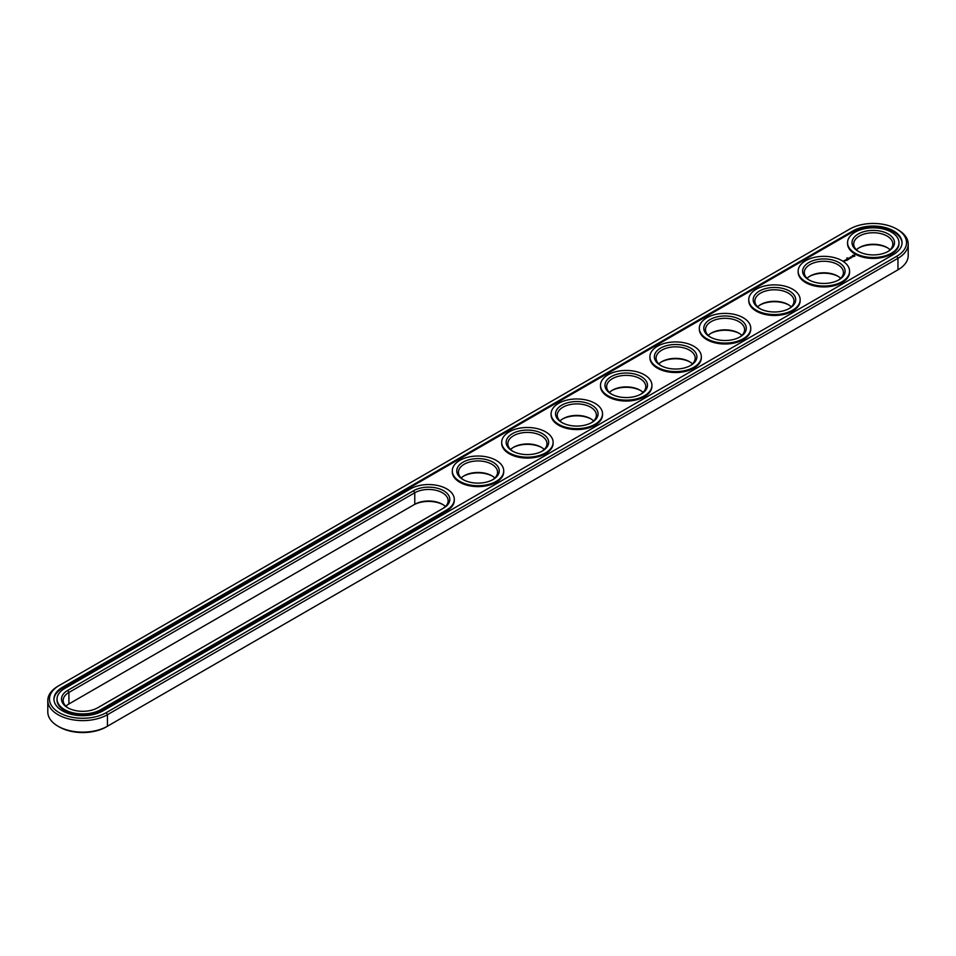 <?xml version="1.0" encoding="UTF-8"?>
<svg xmlns="http://www.w3.org/2000/svg" width="956" height="956" viewBox="0 0 956 956"><rect width="100%" height="100%" fill="white"/><g stroke="black" fill="none" stroke-linecap="round" stroke-linejoin="round"><path stroke-width="1.43" d="M58.029 686.181L59.224 685.488L58.029 686.181A34.942 20.172 0 0 0 47.8 700.437L47.8 711.969A34.942 20.172 0 0 0 58.029 726.225A34.942 20.172 0 0 0 107.442 726.225L106.259 726.918A33.257 19.204 0 0 1 59.212 726.918L58.029 726.225M47.8 700.437A34.942 20.172 0 0 0 69.37 719.079A34.942 20.172 0 0 0 107.442 714.706L897.971 258.299A34.942 20.172 0 0 0 908.2 244.031A34.942 20.172 0 0 0 897.971 229.775L896.788 229.082A33.257 19.204 0 0 0 849.741 229.082L59.224 685.488A33.257 19.204 0 0 0 59.212 685.5A33.257 19.204 0 0 0 59.224 712.65A33.257 19.204 0 0 0 106.259 712.65L896.776 256.244A33.257 19.204 0 0 0 896.788 229.082M896.776 270.512A33.257 19.204 0 0 0 896.788 270.5A33.257 19.204 0 0 0 896.812 270.488L897.971 269.819A34.942 20.172 0 0 0 908.2 255.563L908.2 244.031M442.998 504.649A21.247 12.261 0 0 0 413.578 504.983L68.904 703.975A19.562 11.293 0 0 0 65.904 706.209M788.855 304.964A21.247 12.261 0 0 0 760.044 304.964M838.257 276.439A21.247 12.261 0 0 0 809.457 276.439M492.4 476.112A21.247 12.261 0 0 0 463.6 476.112M640.628 390.538A21.247 12.261 0 0 0 611.816 390.538M591.214 419.063A21.247 12.261 0 0 0 562.415 419.063M541.813 447.587A21.247 12.261 0 0 0 513.002 447.587M887.67 247.915A21.247 12.261 0 0 0 858.858 247.915M690.029 362.013A21.247 12.261 0 0 0 661.229 362.013M739.442 333.489A21.247 12.261 0 0 0 710.643 333.489M106.259 712.65L107.442 714.706L107.442 726.225L897.971 269.819L897.971 258.299L896.776 256.244M445.424 506.525A19.562 11.293 0 0 0 442.425 504.302A19.562 11.293 0 0 0 414.761 504.302L414.761 492.77L68.904 692.455A19.562 11.293 0 0 0 63.168 700.437A19.562 11.293 0 0 0 68.33 708.085M68.904 703.975L68.904 692.455L67.721 690.399A21.247 12.261 0 0 0 67.721 707.739A21.247 12.261 0 0 0 97.751 707.739L443.608 508.066A21.247 12.261 0 0 0 443.608 490.727A21.247 12.261 0 0 0 413.578 490.727L67.721 690.399M791.269 306.852A19.562 11.293 0 0 0 788.282 304.617L788.282 304.617A19.562 11.293 0 0 0 760.618 304.617A19.562 11.293 0 0 0 757.618 306.852M840.683 278.327A19.562 11.293 0 0 0 837.695 276.093L837.695 276.093A19.562 11.293 0 0 0 810.019 276.093A19.562 11.293 0 0 0 807.031 278.327M494.826 478A19.562 11.293 0 0 0 491.838 475.777L491.838 475.777A19.562 11.293 0 0 0 464.162 475.777A19.562 11.293 0 0 0 461.174 478M643.053 392.426A19.562 11.293 0 0 0 640.054 390.203L640.054 390.203A19.562 11.293 0 0 0 612.39 390.203A19.562 11.293 0 0 0 609.402 392.426M593.64 420.951A19.562 11.293 0 0 0 590.653 418.728L590.653 418.728A19.562 11.293 0 0 0 562.976 418.728A19.562 11.293 0 0 0 559.989 420.951M544.239 449.475A19.562 11.293 0 0 0 541.239 447.253L541.239 447.253A19.562 11.293 0 0 0 513.575 447.253A19.562 11.293 0 0 0 510.576 449.475M890.096 249.791A19.562 11.293 0 0 0 887.096 247.568L887.096 247.568A19.562 11.293 0 0 0 859.432 247.568A19.562 11.293 0 0 0 856.433 249.791M692.455 363.901A19.562 11.293 0 0 0 689.467 361.679L689.467 361.679A19.562 11.293 0 0 0 661.803 361.679A19.562 11.293 0 0 0 658.803 363.901M741.868 335.377A19.562 11.293 0 0 0 738.869 333.154L738.869 333.154A19.562 11.293 0 0 0 711.204 333.154A19.562 11.293 0 0 0 708.217 335.377M852.907 230.91L62.379 687.316A28.788 16.622 0 0 0 53.954 699.075A28.788 16.622 0 0 0 71.724 714.431A28.788 16.622 0 0 0 103.093 710.822L893.621 254.416A28.788 16.622 0 0 0 902.046 242.669A28.788 16.622 0 0 0 884.276 227.313A28.788 16.622 0 0 0 852.907 230.91L852.907 231.83A28.788 16.622 0 0 1 883.918 228.137A28.788 16.622 0 0 1 902.046 243.123M442.449 508.735A19.562 11.293 0 0 0 448.161 500.765A19.562 11.293 0 0 0 436.079 490.332A19.562 11.293 0 0 0 414.761 492.77L413.578 490.727M788.855 308.728A19.562 11.293 0 0 0 794.018 301.08A19.562 11.293 0 0 0 788.282 293.098A19.562 11.293 0 0 0 766.963 290.648A19.562 11.293 0 0 0 754.882 301.08A19.562 11.293 0 0 0 760.044 308.728M838.257 280.204A19.562 11.293 0 0 0 843.419 272.556A19.562 11.293 0 0 0 837.695 264.573A19.562 11.293 0 0 0 816.364 262.123A19.562 11.293 0 0 0 804.295 272.556A19.562 11.293 0 0 0 809.457 280.204M492.4 479.888A19.562 11.293 0 0 0 497.562 472.24A19.562 11.293 0 0 0 491.838 464.246A19.562 11.293 0 0 0 470.507 461.808A19.562 11.293 0 0 0 458.438 472.24A19.562 11.293 0 0 0 463.6 479.888M640.628 394.302A19.562 11.293 0 0 0 645.79 386.666A19.562 11.293 0 0 0 640.054 378.672A19.562 11.293 0 0 0 618.735 376.222A19.562 11.293 0 0 0 606.654 386.666A19.562 11.293 0 0 0 611.816 394.302M591.214 422.827A19.562 11.293 0 0 0 596.377 415.191A19.562 11.293 0 0 0 590.653 407.196A19.562 11.293 0 0 0 569.334 404.747A19.562 11.293 0 0 0 557.252 415.191A19.562 11.293 0 0 0 562.415 422.827M541.813 451.351A19.562 11.293 0 0 0 546.975 443.715A19.562 11.293 0 0 0 541.239 435.721A19.562 11.293 0 0 0 519.921 433.271A19.562 11.293 0 0 0 507.839 443.715A19.562 11.293 0 0 0 513.002 451.351M887.67 251.679A19.562 11.293 0 0 0 892.832 244.031A19.562 11.293 0 0 0 887.096 236.048A19.562 11.293 0 0 0 865.778 233.599A19.562 11.293 0 0 0 853.696 244.031A19.562 11.293 0 0 0 858.858 251.679M690.029 365.778A19.562 11.293 0 0 0 695.191 358.142A19.562 11.293 0 0 0 689.467 350.147A19.562 11.293 0 0 0 668.148 347.697A19.562 11.293 0 0 0 656.067 358.142A19.562 11.293 0 0 0 661.229 365.778M739.442 337.253A19.562 11.293 0 0 0 744.605 329.605A19.562 11.293 0 0 0 738.869 321.622A19.562 11.293 0 0 0 717.55 319.173A19.562 11.293 0 0 0 705.48 329.605A19.562 11.293 0 0 0 710.643 337.253M62.379 687.316L62.379 688.236A28.788 16.622 0 0 0 53.954 699.529M62.379 688.236L852.907 231.83M789.465 291.042A21.247 12.261 0 0 0 759.423 291.042A21.247 12.261 0 0 0 759.423 308.394A21.247 12.261 0 0 0 789.465 308.394A21.247 12.261 0 0 0 789.465 291.042M838.878 262.518A21.247 12.261 0 0 0 808.836 262.518A21.247 12.261 0 0 0 808.836 279.857A21.247 12.261 0 0 0 838.878 279.857A21.247 12.261 0 0 0 838.878 262.518M493.021 462.202A21.247 12.261 0 0 0 462.979 462.202A21.247 12.261 0 0 0 462.979 479.542A21.247 12.261 0 0 0 493.021 479.542A21.247 12.261 0 0 0 493.021 462.202M641.249 376.616A21.247 12.261 0 0 0 611.207 376.616A21.247 12.261 0 0 0 611.207 393.968A21.247 12.261 0 0 0 641.249 393.968A21.247 12.261 0 0 0 641.249 376.616M591.836 405.141A21.247 12.261 0 0 0 561.793 405.141A21.247 12.261 0 0 0 561.793 422.492A21.247 12.261 0 0 0 591.836 422.492A21.247 12.261 0 0 0 591.836 405.141M542.422 433.666A21.247 12.261 0 0 0 512.392 433.666A21.247 12.261 0 0 0 512.392 451.017A21.247 12.261 0 0 0 542.422 451.017A21.247 12.261 0 0 0 542.422 433.666M888.279 233.993A21.247 12.261 0 0 0 858.249 233.993A21.247 12.261 0 0 0 858.249 251.332A21.247 12.261 0 0 0 888.279 251.332A21.247 12.261 0 0 0 888.279 233.993M690.65 348.092A21.247 12.261 0 0 0 660.608 348.092A21.247 12.261 0 0 0 660.608 365.443A21.247 12.261 0 0 0 690.65 365.443A21.247 12.261 0 0 0 690.65 348.092M740.063 319.567A21.247 12.261 0 0 0 710.021 319.567A21.247 12.261 0 0 0 710.021 336.918A21.247 12.261 0 0 0 740.063 336.918A21.247 12.261 0 0 0 740.063 319.567M846.897 257.905L847.614 258.048L846.92 257.881M57.037 699.529A25.716 14.842 0 0 0 57.025 699.983A25.716 14.842 0 0 0 72.895 713.702A25.716 14.842 0 0 0 100.918 710.487L100.918 709.567L446.775 509.895A25.716 14.842 0 0 0 454.303 499.39A25.716 14.842 0 0 0 438.434 485.684A25.716 14.842 0 0 0 410.411 488.898L64.554 688.571A25.716 14.842 0 0 0 57.025 699.075A25.716 14.842 0 0 0 72.895 712.782A25.716 14.842 0 0 0 100.918 709.567M100.918 710.487L446.775 510.803A25.716 14.842 0 0 0 454.303 500.311A25.716 14.842 0 0 0 454.291 499.845M898.963 243.123A25.716 14.842 180 0 1 898.975 243.577A25.716 14.842 180 0 1 873.258 258.419A25.716 14.842 180 0 1 847.554 243.577A25.716 14.842 180 0 1 847.566 243.123M844.387 261.227L843.264 260.988L844.387 261.227M844.925 260.916L844.315 260.57L844.925 260.916M844.542 260.51L845.498 260.582L844.542 260.438M854.843 256.172L854.15 255.121L852.31 255.527L853.015 256.578L854.843 256.172M852.525 256.913L850.936 256.913L852.525 256.913M851.593 257.475L850.266 257.128L851.593 257.618M850.721 258.132L849.024 257.917L850.709 258.06M848.677 258.538L849.776 258.598L847.829 258.538L848.856 259.16M847.637 259.901L846.55 259.279L847.637 259.829M847.948 259.721L848.546 259.303L847.47 258.753L847.948 259.721M846.658 260.474L847.255 260.056L845.57 259.841L846.658 260.474M849.561 271.647A25.716 14.842 180 0 1 849.573 272.101A25.716 14.842 180 0 1 823.857 286.943A25.716 14.842 180 0 1 798.14 272.101A25.716 14.842 180 0 1 798.152 271.647M800.148 300.172A25.716 14.842 180 0 1 800.16 300.626A25.716 14.842 180 0 1 774.444 315.48A25.716 14.842 180 0 1 748.739 300.626A25.716 14.842 180 0 1 748.751 300.172M750.735 328.697A25.716 14.842 180 0 1 750.759 329.151A25.716 14.842 180 0 1 725.042 344.005A25.716 14.842 180 0 1 699.326 329.151A25.716 14.842 180 0 1 699.338 328.697M701.334 357.221A25.716 14.842 180 0 1 701.346 357.675A25.716 14.842 180 0 1 675.629 372.529A25.716 14.842 180 0 1 649.913 357.675A25.716 14.842 180 0 1 649.925 357.221M651.92 385.746A25.716 14.842 180 0 1 651.932 386.2A25.716 14.842 180 0 1 626.228 401.054A25.716 14.842 180 0 1 600.511 386.2A25.716 14.842 180 0 1 600.523 385.746M602.519 414.271A25.716 14.842 180 0 1 602.531 414.725A25.716 14.842 180 0 1 576.815 429.579A25.716 14.842 180 0 1 551.098 414.725A25.716 14.842 180 0 1 551.11 414.271M553.106 442.795A25.716 14.842 180 0 1 553.118 443.261A25.716 14.842 180 0 1 527.413 458.103A25.716 14.842 180 0 1 501.697 443.261A25.716 14.842 180 0 1 501.709 442.795M503.704 471.32A25.716 14.842 180 0 1 503.716 471.786A25.716 14.842 180 0 1 478 486.628A25.716 14.842 180 0 1 452.284 471.786A25.716 14.842 180 0 1 452.296 471.32M792.632 289.214A25.716 14.842 0 0 0 764.609 285.999A25.716 14.842 0 0 0 748.739 299.718A25.716 14.842 0 0 0 774.444 314.56A25.716 14.842 0 0 0 800.16 299.718A25.716 14.842 0 0 0 792.632 289.214M842.033 260.689A25.716 14.842 0 0 0 814.01 257.475A25.716 14.842 0 0 0 798.14 271.193A25.716 14.842 0 0 0 823.857 286.035A25.716 14.842 0 0 0 849.573 271.193A25.716 14.842 0 0 0 842.033 260.689M496.188 460.374A25.716 14.842 0 0 0 468.165 457.147A25.716 14.842 0 0 0 452.284 470.866A25.716 14.842 0 0 0 478 485.72A25.716 14.842 0 0 0 503.716 470.866A25.716 14.842 0 0 0 496.188 460.374M644.404 374.8A25.716 14.842 0 0 0 616.381 371.573A25.716 14.842 0 0 0 600.511 385.292A25.716 14.842 0 0 0 626.228 400.134A25.716 14.842 0 0 0 651.932 385.292A25.716 14.842 0 0 0 644.404 374.8M595.002 403.324A25.716 14.842 0 0 0 566.98 400.098A25.716 14.842 0 0 0 551.098 413.817A25.716 14.842 0 0 0 576.815 428.658A25.716 14.842 0 0 0 602.531 413.817A25.716 14.842 0 0 0 595.002 403.324M545.589 431.849A25.716 14.842 0 0 0 517.566 428.623A25.716 14.842 0 0 0 501.697 442.341A25.716 14.842 0 0 0 527.413 457.183A25.716 14.842 0 0 0 553.118 442.341A25.716 14.842 0 0 0 545.589 431.849M891.446 232.165A25.716 14.842 0 0 0 863.423 228.95A25.716 14.842 0 0 0 847.554 242.669A25.716 14.842 0 0 0 873.258 257.511A25.716 14.842 0 0 0 898.975 242.669A25.716 14.842 0 0 0 891.446 232.165M693.817 346.275A25.716 14.842 0 0 0 665.794 343.049A25.716 14.842 0 0 0 649.913 356.767A25.716 14.842 0 0 0 675.629 371.609A25.716 14.842 0 0 0 701.346 356.767A25.716 14.842 0 0 0 693.817 346.275M743.218 317.739A25.716 14.842 0 0 0 715.196 314.524A25.716 14.842 0 0 0 699.326 328.243A25.716 14.842 0 0 0 725.042 343.085A25.716 14.842 0 0 0 750.759 328.243A25.716 14.842 0 0 0 743.218 317.739M854.748 255.646L852.405 255.646M853.577 255.204L854.258 255.85L853.099 256.351L853.577 255.455M854.258 255.85L853.839 256.447M446.775 510.803L446.775 509.895M57.025 699.983L57.025 699.075M454.303 500.311L454.303 499.39M847.554 242.669L847.554 243.577M898.975 242.669L898.975 243.577M798.14 271.193L798.14 272.101M849.573 271.193L849.573 272.101M748.739 299.718L748.739 300.626M800.16 299.718L800.16 300.626M699.326 328.243L699.326 329.151M750.759 328.243L750.759 329.151M649.913 356.767L649.913 357.675M701.346 356.767L701.346 357.675M600.511 385.292L600.511 386.2M651.932 385.292L651.932 386.2M551.098 413.817L551.098 414.725M602.531 413.817L602.531 414.725M501.697 442.341L501.697 443.261M553.118 442.341L553.118 443.261M452.284 470.866L452.284 471.786M503.716 470.866L503.716 471.786"/></g></svg>
